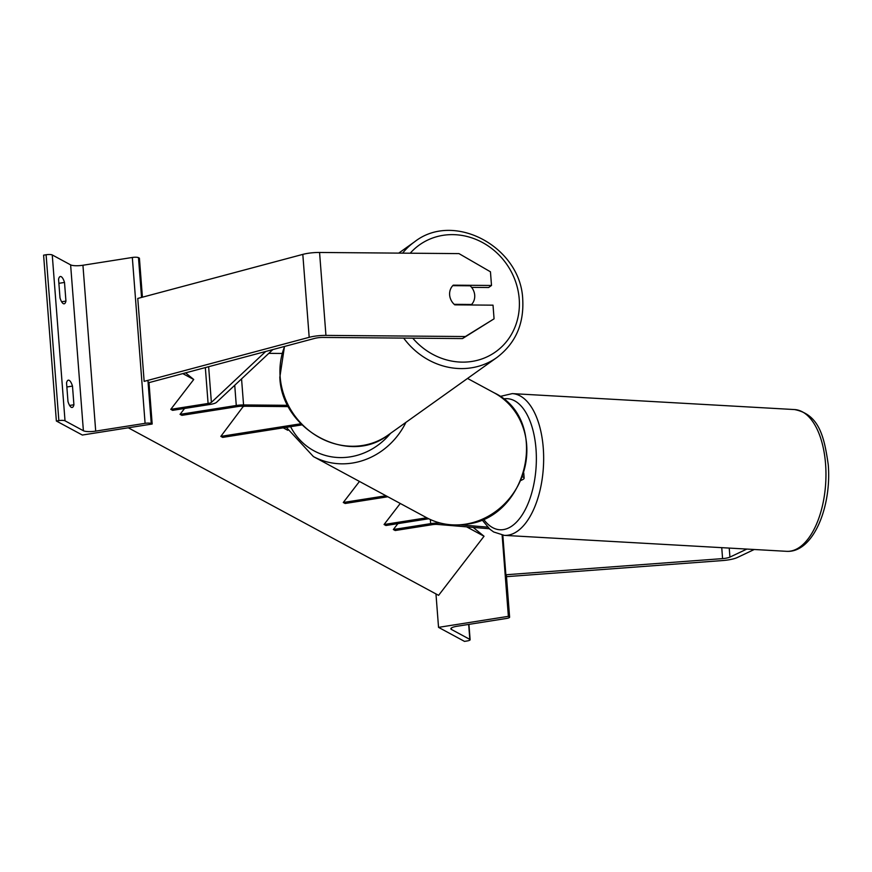 <?xml version="1.0" encoding="UTF-8"?>
<svg xmlns="http://www.w3.org/2000/svg" width="872" height="872" viewBox="0 0 872 872"><rect width="100%" height="100%" fill="white"/><g stroke="black" fill="none" stroke-linecap="round" stroke-linejoin="round"><path stroke-width="1.31" d="M428.697 518.764L385.925 525.511L384.072 524.508L400.248 503.471M426.757 517.783L384.072 524.508M359.46 481.442L343.285 502.49L345.138 503.493L387.822 496.757M343.285 502.49L385.969 495.754M522.415 476.821A12.808 2.899 -4.4 0 1 524.137 478.107A12.808 2.899 -4.4 0 1 522.47 479.709L520.966 480.428M754.258 549.491L737.331 557.513A17.08 3.869 -4.4 0 1 728.458 559.879A17.08 3.869 -4.4 0 1 722.637 560.554L506.49 576.664M746.846 549.077L729.929 557.099A8.535 1.94 -4.4 0 1 725.493 558.276A8.535 1.94 -4.4 0 1 722.583 558.614L505.869 574.768L502.828 535.234M464.504 641.389L438.54 627.36L508.376 616.341L509.303 616.842A4.807 1.09 -4.4 0 1 509.608 617.18A4.807 1.09 -4.4 0 1 506.479 618.455L457.092 626.249A9.603 2.18 175.6 0 0 450.857 628.788A9.603 2.18 175.6 0 0 451.456 629.464L469.823 639.383A4.807 1.09 -4.4 0 1 470.117 639.721A4.807 1.09 -4.4 0 1 467 640.996L464.504 641.389M435.967 593.919L438.54 627.36M502.13 535.135L508.376 616.341M462.509 338.576L494.064 318.825L493.018 305.167L454.792 304.851A13.342 12.164 -125.5 0 1 449.636 294.965A13.342 12.164 -125.5 0 1 453.266 285.155L491.503 285.471L490.456 271.802L458.988 253.61L319.566 252.466A17.08 3.869 175.6 0 0 307.914 253.327A17.08 3.869 175.6 0 0 302.813 254.384L137.765 298.442L144.153 381.369L309.189 337.322A17.08 3.869 175.6 0 1 314.291 336.265A17.08 3.869 175.6 0 1 325.943 335.393L465.365 336.538L462.509 338.576L323.087 337.431A8.535 1.94 175.6 0 0 317.266 337.867A8.535 1.94 175.6 0 0 314.716 338.391L149.668 382.448L148.066 382.132M471.599 287.368L488.647 287.509L491.503 285.471M494.064 318.825L465.365 336.538M449.636 294.965A13.342 12.164 54.5 0 0 454.192 304.328L471.589 304.47A13.342 12.164 54.5 0 0 474.706 295.172A13.342 12.164 54.5 0 0 470.161 285.809L452.753 285.667A13.342 12.164 54.5 0 0 449.636 294.965M471.589 304.47L470.869 304.982M66.544 382.895A10.671 3.455 -99 0 1 68.332 380.17A10.671 3.455 -99 0 1 69.193 380.345A10.671 3.455 -99 0 1 72.485 386.1L73.913 404.761A10.671 3.455 81 0 1 72.136 407.475A10.671 3.455 81 0 1 67.983 401.545L66.544 382.895M58.566 279.225A10.671 3.455 -99 0 1 60.353 276.5A10.671 3.455 -99 0 1 61.214 276.686A10.671 3.455 -99 0 1 64.506 282.43L65.934 301.091A10.671 3.455 81 0 1 64.157 303.816A10.671 3.455 81 0 1 60.005 297.886L58.566 279.225M56.364 421.013L82.339 435.041L152.175 424.021L151.248 423.52A4.807 1.09 175.6 0 0 145.09 423.334L95.702 431.117A9.603 2.18 -4.4 0 1 83.385 430.735L65.019 420.816A4.807 1.09 175.6 0 0 58.86 420.62L56.364 421.013L43.6 255.158L46.096 254.755L58.86 420.62M142.419 297.199L139.411 258.156L138.484 257.654A4.807 1.09 175.6 0 0 132.326 257.469L82.938 265.252A9.603 2.18 -4.4 0 1 70.621 264.87L52.255 254.951A4.807 1.09 175.6 0 0 46.096 254.755M148.97 382.318L152.175 424.021M61.618 301.777L65.934 301.091M58.882 283.324L64.506 282.43M69.597 405.436L73.913 404.761M66.861 386.983L72.485 386.1M184.581 408.467L180.046 414.353L236.279 405.491A10.671 2.42 175.6 0 1 243.561 404.946L287.782 405.306M288.447 406.603L241.773 406.221A5.341 1.21 175.6 0 0 238.132 406.494L181.899 415.355L180.046 414.353M243.419 406.232L220.834 436.382L300.873 423.759M220.834 436.382L222.698 437.384L301.963 424.882M282.092 353.465L268.805 353.356M489.323 528.737L437.384 524.421A5.341 1.21 175.6 0 0 432.523 524.639L395.201 530.525L393.348 529.522L397.872 523.625M441.069 523.255L440.393 523.2A10.671 2.42 175.6 0 0 430.67 523.636L393.348 529.522M487.644 527.135L460.514 524.868M185.594 372.856L193.726 379.494L170.77 409.35L208.092 403.464A5.341 1.21 -4.4 0 0 211.384 402.395L265.742 351.46M272.838 349.574L216.529 402.33A10.671 2.42 -4.4 0 1 209.956 404.466L172.623 410.352L170.77 409.35M466.64 526.852L484.036 536.247L473.191 527.397M182.804 373.608L193.726 379.494M243.234 406.232L243.789 406.526M283.237 427.836L287.771 430.278M128.271 427.792L438.594 595.347L484.036 536.247M729.232 548.074L729.929 557.099M721.744 547.649L722.583 558.614M468.667 624.417L469.823 639.383M451.347 628.025L451.456 629.464M506.065 574.757L509.303 616.842M465.604 524.148A70.992 65.215 -61.6 0 0 525.173 465.975A70.992 65.215 -61.6 0 0 494.021 392.749C550.21 419.007 528.813 518.012 466.04 524.236C451.99 526.35 438.834 524.17 426.572 517.674A70.992 65.215 -61.6 0 0 465.604 524.148M405.916 422.364A70.992 65.215 118.4 0 1 352.441 463.043A70.992 65.215 118.4 0 1 313.408 456.579L426.572 517.674M290.583 426.67A65.651 60.31 -61.6 0 0 350.184 456.863A65.651 60.31 -61.6 0 0 390.558 433.319M825.555 463.86A70.992 35.196 -86.8 0 0 794.588 409.568C819.288 414.494 824.258 436.839 828.247 464.7C831.779 506.752 813.195 553.044 786.577 551.322A70.992 35.196 -86.8 0 0 825.555 463.86M483.426 519.014A65.651 32.547 -86.8 0 0 520.115 517.87A65.651 32.547 -86.8 0 0 535.997 448.895A65.651 32.547 -86.8 0 0 503.34 398.951M794.588 409.568L512.289 393.61A70.992 35.196 93.2 0 1 543.256 447.903A70.992 35.196 93.2 0 1 504.278 535.364L786.577 551.322M319.566 252.466L325.943 335.393M302.813 254.384L309.189 337.322M410.222 253.207A65.651 59.852 -125.5 0 1 476.428 239.604A65.651 59.852 -125.5 0 1 519.211 298.889A65.651 59.852 -125.5 0 1 482.772 358.632A65.651 59.852 -125.5 0 1 412.739 338.162M403.682 338.096A70.992 64.724 54.5 0 0 496.964 357.455C515.385 343.405 523.985 324.166 522.742 299.75C521.14 247.147 453.93 210.752 414.538 241.849A70.992 64.724 54.5 0 0 402.624 253.142M496.964 357.455L388.04 435.117A70.992 64.724 -125.5 0 1 319.926 437.777A70.992 64.724 -125.5 0 1 280.141 376.769A70.992 64.724 -125.5 0 1 284.643 346.424M70.621 264.87L83.385 430.735M52.255 254.951L65.019 420.816M138.484 257.654L141.547 297.439M147.924 380.366L151.248 423.52M132.326 257.469L145.09 423.334M82.938 265.252L95.702 431.117M234.732 385.282L236.279 405.491M241.555 378.884L243.561 404.946M430.354 519.548L430.67 523.636M205.334 367.592L208.092 403.464M208.637 366.709L211.384 402.395M523.745 472.973L524.137 478.107M506.338 574.735L509.608 617.18M468.94 624.374L470.117 639.721M467.523 378.437L494.021 392.749M286.343 427.345L313.408 456.579M512.289 393.61L500.027 396.455M481.911 519.679L489.879 529.228L493.65 531.964L504.278 535.364M388.04 435.117C348.658 466.215 281.438 429.831 279.836 377.216L284.479 346.467M414.538 241.849L398.744 253.109"/></g></svg>
